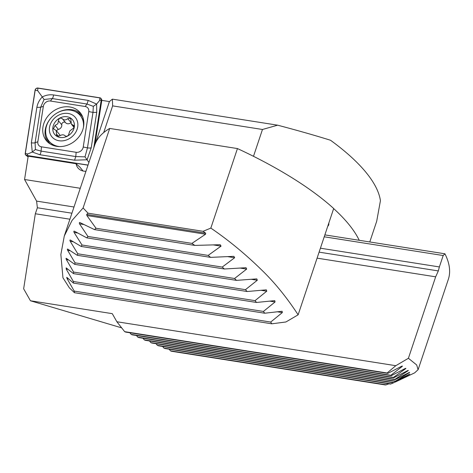 <?xml version="1.0" encoding="UTF-8"?>
<svg xmlns="http://www.w3.org/2000/svg" width="473" height="473" viewBox="0 0 473 473"><rect width="100%" height="100%" fill="white"/><g stroke="black" fill="none" stroke-linecap="round" stroke-linejoin="round"><path stroke-width="0.71" d="M85.962 171.244A12.121 10.175 140.4 0 1 77.992 167.968A12.121 10.175 140.4 0 1 76.094 163.729L79.884 167.135L83.082 171.007M324.868 234.886L444.933 253.8A230.889 74.775 -161.5 0 1 448.339 279.33L418.102 369.685L414.632 372.872L395.588 381.894M324.23 236.796L443.183 255.532L444.933 253.8M443.183 255.532L439.37 266.938L320.416 248.201M121.679 327.872L30.449 300.769L112.278 313.658L116.872 321.752L395.812 365.694L408.406 358.274L435.657 276.823L438.323 270.923L439.37 266.938M408.406 358.274L416.689 364.967L418.102 369.685M30.449 300.769L23.65 288.796L35.327 213.761L37.373 207.765L36.598 201.108L24.561 179.504L28.191 156.185L76.094 163.729M435.657 276.823L317.087 258.146M69.915 219.212L35.327 213.761M395.812 365.694L387.103 373.002L387.801 373.398L401.423 366.356C402.523 365.877 402.694 365.972 401.926 366.646L390.834 375.296L391.348 375.663L404.971 368.621C406.059 368.142 406.183 368.231 405.343 368.893L393.459 377.413L393.79 377.75L407.466 370.72C408.536 370.241 408.619 370.329 407.708 370.968L394.931 379.352L395.056 379.653L408.861 372.641C409.92 372.168 409.949 372.245 408.956 372.872L395.056 381.362L409.068 374.38C410.097 373.906 410.079 373.977 409.003 374.586L393.974 382.61L400.879 379.423M401.423 366.356C402.523 365.877 402.694 365.972 401.926 366.646L401.104 366.522M404.971 368.621C406.059 368.142 406.183 368.231 405.343 368.893L404.651 368.786M407.466 370.72C408.536 370.241 408.619 370.329 407.708 370.968L407.147 370.885M408.861 372.641C409.92 372.168 409.949 372.245 408.956 372.872L408.542 372.807M409.068 374.38C410.097 373.906 410.079 373.977 409.003 374.586L408.737 374.545M407.945 375.911L407.608 376.07M393.53 382.828L390.532 384.058L164.959 348.524L163.871 348.069L162.6 346.449M389.066 383.828L385.389 384.957L171.498 351.262L170.41 350.806L169.139 349.18M387.801 373.398L125.741 332.111L124.653 331.656L116.872 321.752M393.625 382.84L158.425 345.793L157.338 345.331L156.06 343.711M395.056 381.362L151.886 343.055L150.798 342.6L149.527 340.98M395.056 379.653L145.353 340.318L144.265 339.862L142.988 338.242M393.79 377.75L138.814 337.586L137.726 337.131L136.449 335.505M391.348 375.663L132.274 334.849L131.187 334.393L129.915 332.773M109.411 101.577L101.796 100.377L94.937 144.454M80.262 188.278L24.561 179.504M387.103 373.002L124.653 331.656M386.406 384.833L170.41 350.806M391.177 383.875L163.871 348.069M393.974 382.61L157.338 345.331M395.15 381.09L150.798 342.6M394.931 379.352L144.265 339.862M393.459 377.413L137.726 337.131M390.834 375.296L131.187 334.393M56.577 130.968A2.276 1.91 140.4 0 1 58.374 129.419A3.979 3.341 -39.6 0 0 60.987 127.663A3.979 3.341 -39.6 0 0 61.762 124.801A2.276 1.91 140.4 0 1 63.092 122.395A2.276 1.91 140.4 0 1 65.629 122.714L65.629 122.714A3.979 3.341 -39.6 0 0 70.755 122.814M57.795 123.796L55.081 125.434L53.443 128.804L56.24 130.566L56.547 135.846L59.704 135.881C61.862 134.503 63.66 134.462 65.085 135.769C66.102 136.596 67.213 136.419 68.431 135.219L69.833 130.944L73.758 127.964L73.859 125.546L71.37 124.157L70.702 118.439L67.716 118.611C65.83 120.313 64.032 120.355 62.335 118.729L62.335 118.729C60.142 117.505 58.853 118.203 58.469 120.816L57.795 123.796M74.764 133.758A15.201 12.765 -39.6 0 0 72.505 115.01A15.201 12.765 -39.6 0 0 52.462 120.461A15.201 12.765 -39.6 0 0 54.72 139.21A15.201 12.765 -39.6 0 0 74.764 133.758M83.425 127.444A20.203 16.963 -39.6 0 0 80.185 115.453A20.203 16.963 -39.6 0 0 49.789 119.486A20.203 16.963 -39.6 0 0 49.032 141.185A20.203 16.963 -39.6 0 0 59.639 146.583M83.869 123.849A20.203 16.963 -39.6 0 0 80.587 115.938L80.185 115.453M55.146 122.064A11.547 9.691 -39.6 0 0 56.861 136.295A11.547 9.691 -39.6 0 0 72.079 132.156A11.547 9.691 -39.6 0 0 70.365 117.919A11.547 9.691 -39.6 0 0 55.146 122.064M49.032 141.185L49.434 141.669A20.203 16.963 -39.6 0 0 56.186 146.252M60.03 135.65A3.979 3.341 -39.6 0 0 59.444 134.438L56.246 130.566M69.88 106.987A21.935 18.417 -39.6 0 0 46.851 117.57A21.935 18.417 -39.6 0 0 46.384 140.635A21.935 18.417 -39.6 0 0 56.713 146.346A21.935 18.417 -39.6 0 0 79.742 135.757A21.935 18.417 -39.6 0 0 80.209 112.698A21.935 18.417 -39.6 0 0 69.88 106.987M37.834 141.752A5.771 4.848 -39.6 0 0 41.453 146.831L76.153 152.294A5.771 4.848 -39.6 0 0 83.242 147.014L88.758 111.575A5.771 4.848 -39.6 0 0 85.134 106.496L50.434 101.033A5.771 4.848 -39.6 0 0 43.35 106.313L37.834 141.752L35.103 142.728L35.386 149.533L41.08 151.106L41.453 146.831M93.985 147.269L101.364 99.844A2.312 1.939 -39.6 0 0 101.204 98.727A2.312 1.939 -39.6 0 0 99.915 97.81L37.911 88.043A2.312 1.939 -39.6 0 0 35.079 90.16L25.223 153.483A2.312 1.939 -39.6 0 0 25.855 155.168A2.312 1.939 -39.6 0 0 26.671 155.516L87.996 165.178M93.784 147.866L101.257 99.844A2.194 1.839 -39.6 0 0 99.88 97.917L37.881 88.149A2.194 1.839 -39.6 0 0 35.185 90.154L25.329 153.483A2.194 1.839 -39.6 0 0 26.707 155.41L88.031 165.071M39.862 154.73A4.038 1.762 -81 0 0 41.08 151.106L75.781 156.569L85.01 156.865L87.47 147.854L92.986 112.414L93.317 106.354L87.014 104.036L52.308 98.573L44.078 99.496L42.28 96.947C45.828 95.103 49.576 94.434 53.526 94.949L88.226 100.412L96.628 104.078L96.734 112.343L91.218 147.783L87.109 159.773L74.563 160.193L39.862 154.73L32.276 152.046L31.354 142.799L36.87 107.359C37.598 103.362 39.401 99.892 42.28 96.947L37.657 90.65L37.881 88.149M93.317 106.354L96.628 104.078L99.661 100.418L99.88 97.917M35.386 149.533L32.276 152.046L27.806 153.973L25.329 153.483M85.01 156.865L88.912 162.428M44.078 99.496L40.619 107.288L43.35 106.313M66.711 277.32L67.095 278.674L74.231 291.102L74.48 292.722L69.377 287.868L62.944 277.763L60.863 254.545L64.275 236.057L72.056 220.418L83.094 207.972L109.701 128.443L237.446 148.563A230.889 74.775 18.5 0 1 333.69 208.516L298.126 314.817L285.911 321.977L271.792 323.804L270.686 322.054L282.322 312.582L282.121 311.258L264.709 313.221L263.42 311.441L275.067 301.969L274.766 300.633L256.508 302.46L255.03 300.651L266.748 291.197L266.352 289.837L247.131 291.516L245.452 289.677L257.312 280.241L256.809 278.869L236.476 280.377L234.567 278.496L246.658 269.096L246.043 267.706L224.385 269.001L222.221 267.085L234.643 257.738L233.904 256.331L210.621 257.371L208.144 255.402L221.057 246.131L220.176 244.701L194.799 245.41L191.926 243.382L205.566 234.224L205.672 233.171L203.077 231.303L210.834 228.092L237.446 148.563M83.094 207.972L88.031 213.181L203.077 231.303M66.93 277.456L73.427 283.085L73.356 281.5L66.214 269.072L66.179 267.872L73.486 273.631L73.605 272.076L66.391 259.63C65.865 258.471 65.901 258.081 66.492 258.453L74.722 264.36L75.047 262.834L67.686 250.371C67.19 249.194 67.272 248.81 67.935 249.218L77.235 255.29L77.785 253.8L70.205 241.301C69.732 240.107 69.868 239.728 70.613 240.172L81.185 246.445L81.995 244.996L74.078 232.444C73.634 231.232 73.829 230.865 74.669 231.344L86.807 237.866L87.931 236.465L79.517 223.835C79.115 222.606 79.387 222.251 80.333 222.771L94.488 229.606L96.013 228.27L86.866 215.528L86.689 214.429L88.031 213.181M66.196 258.305L66.492 258.453M67.598 249.064L67.935 249.218M70.223 240.012L70.613 240.172M74.22 231.173L74.669 231.344M79.807 222.588L80.333 222.771M210.834 228.092C228.394 240.053 245.292 253.971 261.522 269.846C274.517 282.357 286.715 297.346 298.126 314.817M109.701 128.443A230.889 74.775 -161.5 0 0 94.701 145.134L64.275 236.062M74.48 292.722L271.792 323.804M74.231 291.102L270.686 322.054M96.013 228.27L191.926 243.382M94.488 229.606L194.799 245.41M87.931 236.465L208.144 255.402M86.807 237.866L210.621 257.371M81.995 244.996L222.221 267.085M81.185 246.445L224.385 269.001M77.785 253.8L234.567 278.496M77.235 255.29L236.476 280.377M75.047 262.834L245.452 289.677M74.722 264.36L247.131 291.516M73.605 272.076L255.03 300.651M73.486 273.631L256.508 302.46M73.356 281.5L263.42 311.441M73.427 283.085L264.709 313.221M328.759 223.268A24.531 7.946 18.5 0 1 328.711 224.888A24.531 7.946 18.5 0 1 327.771 226.212M359.232 240.302A230.889 74.775 -161.5 0 0 333.666 208.593M112.633 105.881L112.391 99.147L277.627 125.179L262.468 129.484L112.633 105.881L103.705 132.57M262.468 129.484L253.493 156.309M112.391 99.147L109.399 101.606L95.611 142.816M369.774 241.957L376.703 221.252L380.428 200.682A230.889 74.775 -161.5 0 0 330.515 140.25C314.9 135.379 297.269 130.353 277.627 125.179M438.323 270.923L319.092 252.144M71.926 213.205L37.373 207.765M74.001 207.003L36.598 201.108M58.374 129.419L55.081 125.434M74.208 126.557L72.96 125.043M58.504 136.425L56.458 133.948M61.762 124.801L58.469 120.816M65.629 122.714L62.335 118.729L65.629 122.714M70.69 122.211L67.716 118.611M82.698 116.92A21.179 17.779 -39.6 0 0 75.325 111.64M81.273 114.153A21.935 18.417 -39.6 0 0 72.174 109.766A21.935 18.417 -39.6 0 0 57.399 112.787M50.173 118.977A21.935 18.417 -39.6 0 0 47.613 141.953M46.36 136.212A21.179 17.779 -39.6 0 0 50.061 143.875M28.114 156.675L26.671 155.516M101.766 100.572L101.364 99.844M37.657 90.65L35.185 90.154M27.806 153.973L26.707 155.41M99.661 100.418L101.257 99.844M36.87 107.359L40.619 107.288L35.103 142.728A4.038 1.596 -171.2 0 1 31.354 142.799M53.526 94.949A4.038 1.762 -81 0 1 52.308 98.573L50.434 101.033M88.226 100.412L87.014 104.036L85.134 106.496M96.734 112.343L92.986 112.414L88.758 111.575M91.218 147.783A4.038 1.596 -171.2 0 1 87.47 147.854L83.242 147.014M74.563 160.193L75.781 156.569L76.153 152.294M86.689 214.429L205.672 233.171M86.866 215.528L205.566 234.224M79.517 223.835L83.78 224.504M213.116 244.878L221.057 246.131M74.078 232.444L77.655 233.006M227.383 256.591L234.643 257.738M70.205 241.301L73.232 241.774M239.947 268.037L246.658 269.096M67.686 250.371L70.252 250.773M251.068 279.259L257.312 280.241M66.391 259.63L68.55 259.973M260.913 290.274L266.748 291.197M66.214 269.072L68.011 269.35M269.592 301.106L275.067 301.969M67.095 278.674L68.561 278.904M277.178 311.772L282.322 312.582M74.048 127.403L71.37 124.157M28.084 156.882L25.855 155.168M102.056 100.418L101.204 98.727"/></g></svg>
